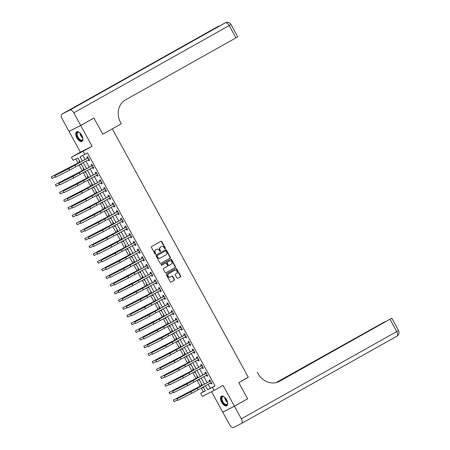 <?xml version="1.0" encoding="UTF-8"?>
<svg xmlns="http://www.w3.org/2000/svg" width="450" height="450" viewBox="0 0 450 450"><rect width="100%" height="100%" fill="white"/><g stroke="black" fill="none" stroke-linecap="round" stroke-linejoin="round"><path stroke-width="0.67" d="M165.195 248.676A0.484 0.416 63.1 0 0 165.324 248.051L161.809 241.627A0.686 0.596 63.1 0 0 160.959 241.318L151.622 246.561A0.686 0.596 63.1 0 0 151.431 247.455L154.946 253.879A0.484 0.416 63.1 0 0 155.672 253.468L155.222 252.636A2.205 1.901 63.1 0 1 155.824 249.773L156.6 249.334A2.205 1.901 63.1 0 1 156.662 249.3A2.205 1.901 63.1 0 1 159.317 250.335L159.773 251.167A0.484 0.416 63.1 0 0 160.498 250.757L160.042 249.93A2.205 1.901 63.1 0 1 160.644 247.061L161.426 246.623A2.205 1.901 63.1 0 1 161.488 246.594A2.205 1.901 63.1 0 1 164.143 247.624L164.599 248.456A0.484 0.416 63.1 0 0 165.195 248.676M164.998 248.721A0.484 0.416 63.1 0 0 165.009 248.209L161.494 241.791A0.686 0.596 63.1 0 0 160.757 241.431M155.351 254.143A0.484 0.416 63.1 0 0 155.357 253.631L154.901 252.799L155.222 252.636M160.178 251.432A0.484 0.416 63.1 0 0 160.183 250.92L159.727 250.088L160.042 249.93M226.564 399.746A5.473 2.762 -119.3 0 0 221.422 396.225A5.473 2.762 -119.3 0 0 221.636 402.249A5.473 2.762 -119.3 0 0 226.783 405.771A5.473 2.762 -119.3 0 0 226.564 399.746M81.81 135.349A5.473 2.762 -119.3 0 0 76.669 131.828A5.473 2.762 -119.3 0 0 76.883 137.846A5.473 2.762 -119.3 0 0 82.029 141.373A5.473 2.762 -119.3 0 0 81.81 135.349M176.957 278.032A0.686 0.596 63.1 0 0 177.806 278.347L180.428 276.874A0.686 0.596 63.1 0 0 180.619 275.979L176.715 268.852A0.686 0.596 63.1 0 0 175.866 268.537L166.523 273.78A0.686 0.596 63.1 0 0 166.337 274.68L170.241 281.807A0.686 0.596 63.1 0 0 171.073 282.133L174.257 280.344A0.686 0.596 63.1 0 0 174.442 279.45L172.772 276.396A0.686 0.596 63.1 0 0 171.939 276.075L170.353 276.964A1.845 1.592 63.1 0 1 168.581 273.729L174.729 270.281A1.845 1.592 63.1 0 1 176.501 273.51L175.477 274.089A0.686 0.596 63.1 0 0 175.286 274.984L176.957 278.032M208.069 384.283L210.268 388.299L215.01 385.897L212.366 387.382L214.048 390.459L202.365 396.388L200.678 393.311L205.414 390.904L203.265 386.978M246.904 399.173L247.641 398.801L238.776 382.613L247.624 398.773L234.411 406.192L223.037 385.414L214.048 390.459M248.237 377.173L238.776 382.613L248.293 377.269L112.297 128.874L102.786 134.218L121.286 123.829L120.679 122.721A17.55 15.154 -116.9 0 1 125.466 99.911L235.929 37.873L229.191 25.56L73.8 112.832L80.707 125.449L69.019 131.377L62.111 118.755A4.213 2.126 -119.3 0 1 61.943 114.12L217.339 26.854A4.213 2.126 60.7 0 1 217.378 26.831L61.988 114.103A4.213 2.126 -119.3 0 0 61.943 114.12M93.201 118.434L93.938 118.058L102.786 134.218L93.921 118.029L80.707 125.449M93.938 118.058L80.724 125.483L69.036 131.406L80.415 152.184L71.426 157.23L83.115 151.301L84.802 154.378L80.061 156.78L82.395 161.038M80.415 152.184L92.098 146.256L80.724 125.483M92.098 146.256L83.115 151.301M215.01 385.897L87.441 152.899L84.802 154.378M170.139 258.086A0.686 0.596 63.1 0 0 170.325 257.186L166.427 250.059A0.686 0.596 63.1 0 0 165.572 249.744L156.234 254.993A0.686 0.596 63.1 0 0 156.049 255.887L159.953 263.014A0.686 0.596 63.1 0 0 160.779 263.34L169.824 258.244A0.686 0.596 63.1 0 0 170.01 257.349L166.106 250.217A0.686 0.596 63.1 0 0 165.375 249.857M165.831 272.773L174.966 267.637A0.686 0.596 63.1 0 0 175.157 266.743L171.253 259.616L171.568 259.453L175.472 266.586A0.686 0.596 63.1 0 1 175.286 267.48L165.943 272.722A0.686 0.596 63.1 0 0 165.943 272.722A0.686 0.596 63.1 0 1 165.094 272.413L163.423 269.359A0.686 0.596 63.1 0 1 163.614 268.464L167.4 266.338A0.686 0.596 63.1 0 0 167.591 265.444L166.477 263.419A0.686 0.596 63.1 0 0 165.628 263.104L161.691 265.32A0.484 0.416 63.1 0 1 161.674 265.326L161.691 265.32M171.568 259.453A0.686 0.596 63.1 0 0 170.719 259.144L161.224 264.471A0.484 0.416 63.1 0 0 161.674 265.326M211.556 391.725L222.722 412.116L234.411 406.192M69.761 131.001L69.036 131.406M82.766 155.413L85.033 159.559M85.894 161.128L89.246 167.254M90.107 168.823L93.459 174.949M94.32 176.518L97.672 182.638M98.533 184.213L101.886 190.333M102.746 191.908L106.099 198.028M106.959 199.603L110.312 205.723M111.172 207.298L114.525 213.418M115.386 214.993L118.738 221.113M119.599 222.688L122.951 228.808M123.812 230.383L127.164 236.503M128.025 238.078L131.377 244.198M132.238 245.773L135.591 251.893M136.451 253.468L139.804 259.588M140.664 261.163L144.017 267.283M144.877 268.858L148.23 274.978M149.091 276.553L152.443 282.673M153.304 284.248L156.656 290.368M157.517 291.943L160.869 298.063M161.73 299.638L165.083 305.758M165.938 307.333L169.29 313.453M170.151 315.028L173.503 321.148M174.364 322.723L177.716 328.843M178.577 330.418L181.929 336.538M182.79 338.113L186.143 344.233M187.003 345.808L190.356 351.928M191.216 353.503L194.569 359.623M195.429 361.198L198.782 367.318M199.643 368.893L202.995 375.013M203.856 376.588L207.208 382.708M88.312 159.823L88.858 160.83L89.651 160.431L87.626 156.735L86.839 157.134L87.39 158.141M92.526 167.518L93.071 168.525L93.864 168.126L91.839 164.43L91.052 164.829L91.603 165.836M96.733 175.213L97.284 176.22L98.078 175.821L96.052 172.125L95.265 172.524L95.811 173.531M100.946 182.908L101.498 183.915L102.291 183.516L100.266 179.82L99.478 180.219L100.024 181.226M105.159 190.603L105.711 191.61L106.504 191.211L104.479 187.515L103.691 187.914L104.237 188.921M109.373 198.298L109.924 199.305L110.711 198.906L108.692 195.21L107.904 195.609L108.45 196.616M113.586 205.993L114.137 207L114.924 206.601L112.905 202.905L112.117 203.304L112.663 204.311M117.799 213.688L118.35 214.695L119.138 214.296L117.118 210.6L116.325 210.999L116.876 212.006M122.012 221.383L122.563 222.39L123.351 221.991L121.331 218.295L120.538 218.694L121.089 219.701M126.225 229.078L126.776 230.085L127.564 229.686L125.544 225.99L124.751 226.389L125.302 227.396M130.438 236.773L130.989 237.78L131.777 237.381L129.757 233.685L128.964 234.084L129.516 235.091M134.651 244.468L135.203 245.475L135.99 245.076L133.971 241.38L133.178 241.779L133.729 242.786M138.864 252.163L139.416 253.17L140.203 252.765L138.184 249.075L137.391 249.474L137.942 250.481M143.078 259.858L143.629 260.865L144.416 260.46L142.397 256.77L141.604 257.169L142.155 258.176M147.291 267.553L147.842 268.56L148.629 268.155L146.61 264.465L145.817 264.864L146.368 265.871M151.504 275.248L152.055 276.255L152.843 275.85L150.817 272.16L150.03 272.559L150.581 273.566M155.717 282.943L156.268 283.95L157.056 283.545L155.031 279.855L154.243 280.254L154.794 281.261M159.93 290.638L160.476 291.645L161.269 291.24L159.244 287.55L158.456 287.949L159.007 288.956M164.143 298.333L164.689 299.34L165.482 298.935L163.457 295.245L162.669 295.644L163.221 296.646M168.356 306.028L168.902 307.035L169.695 306.63L167.67 302.94L166.882 303.339L167.434 304.341M172.569 313.723L173.115 314.73L173.908 314.325L171.883 310.635L171.096 311.034L171.647 312.036M176.782 321.418L177.328 322.425L178.121 322.02L176.096 318.33L175.309 318.729L175.86 319.731M180.996 329.113L181.541 330.12L182.334 329.715L180.309 326.025L179.522 326.424L180.067 327.426M185.203 336.808L185.754 337.815L186.547 337.41L184.523 333.72L183.735 334.119L184.281 335.121M189.416 344.503L189.968 345.51L190.761 345.105L188.736 341.415L187.948 341.814L188.494 342.816M193.629 352.198L194.181 353.205L194.968 352.8L192.949 349.11L192.161 349.509L192.707 350.511M197.843 359.893L198.394 360.9L199.181 360.495L197.162 356.805L196.374 357.204L196.92 358.206M202.056 367.588L202.607 368.589L203.394 368.19L201.375 364.5L200.588 364.899L201.133 365.901M206.269 375.283L206.82 376.284L207.607 375.885L205.588 372.195L204.795 372.594L205.346 373.596M210.482 382.978L211.033 383.979L211.821 383.58L209.801 379.89L209.008 380.289L209.559 381.291M75.819 158.934L78.064 163.041M79.104 164.942L82.277 170.736M83.317 172.637L86.49 178.431M87.531 180.332L90.703 186.126M91.744 188.027L94.916 193.821M95.957 195.722L99.129 201.516M100.17 203.417L103.343 209.211M104.383 211.112L107.556 216.906M108.596 218.807L111.769 224.601M112.809 226.502L115.982 232.296M117.022 234.197L120.195 239.991M121.236 241.892L124.408 247.686M125.449 249.587L128.621 255.381M129.662 257.282L132.834 263.076M133.875 264.977L137.047 270.771M138.088 272.672L141.255 278.466M142.301 280.367L145.468 286.161M146.509 288.062L149.681 293.856M150.722 295.757L153.894 301.551M154.935 303.452L158.107 309.246M159.148 311.147L162.321 316.941M163.361 318.842L166.534 324.636M167.574 326.537L170.747 332.331M171.787 334.232L174.96 340.026M176.001 341.927L179.173 347.721M180.214 349.622L183.386 355.416M184.427 357.317L187.599 363.111M188.64 365.012L191.812 370.806M192.853 372.707L196.026 378.501M197.066 380.402L200.239 386.196M201.279 388.097L203.321 391.826L205.352 390.791M79.476 160.869L78.941 161.139L79.492 162.146M80.573 164.121L80.961 164.835L81.495 164.565M83.689 168.564L83.154 168.834L83.706 169.836M84.786 171.816L85.174 172.53L85.708 172.26M87.902 176.259L87.367 176.529L87.919 177.531M88.999 179.511L89.387 180.225L89.921 179.955L89.387 180.225M92.115 183.954L91.581 184.224L92.132 185.226M93.212 187.206L93.6 187.92L94.134 187.65M96.328 191.649L95.794 191.919L96.345 192.921M97.425 194.895L97.813 195.615L98.347 195.345M100.541 199.344L100.007 199.614L100.552 200.616M101.638 202.59L102.026 203.31L102.561 203.04M104.749 207.039L104.22 207.309L104.766 208.311M105.851 210.285L106.239 211.005L106.774 210.729M108.962 214.734L108.433 215.004L108.979 216.006M110.064 217.98L110.453 218.7L110.987 218.424L110.453 218.7M113.175 222.429L112.646 222.699L113.192 223.701M114.278 225.675L114.666 226.395L115.2 226.119M117.388 230.124L116.859 230.394L117.405 231.396M118.485 233.37L118.879 234.09L119.413 233.814M121.601 237.819L121.067 238.089L121.618 239.091M122.698 241.065L123.092 241.779L123.626 241.509M125.814 245.514L125.28 245.784L125.831 246.786M126.911 248.76L127.305 249.474L127.839 249.204M130.028 253.209L129.493 253.479L130.044 254.481M131.124 256.455L131.518 257.169L132.053 256.899M134.241 260.904L133.706 261.174L134.257 262.176M135.338 264.15L135.731 264.864L136.266 264.594M138.454 268.599L137.919 268.869L138.471 269.871M139.551 271.845L139.944 272.559L140.479 272.289M142.667 276.294L142.132 276.564L142.684 277.566M143.764 279.54L144.157 280.254L144.692 279.984M146.88 283.989L146.346 284.259L146.897 285.261M147.977 287.235L148.371 287.949L148.899 287.679M151.093 291.684L150.559 291.954L151.11 292.956M152.19 294.93L152.584 295.644L153.112 295.374M155.306 299.379L154.772 299.649L155.323 300.651M156.403 302.625L156.797 303.339L157.326 303.069M159.519 307.074L158.985 307.344L159.536 308.346M160.616 310.32L161.01 311.034L161.539 310.764M163.732 314.769L163.198 315.039L163.749 316.041M164.829 318.015L165.223 318.729L165.752 318.459M167.946 322.464L167.411 322.734L167.963 323.736M169.042 325.71L169.431 326.424L169.965 326.154M172.159 330.159L171.624 330.429L172.176 331.431M173.256 333.405L173.644 334.119L174.178 333.849M176.372 337.854L175.838 338.124L176.389 339.126M177.469 341.1L177.857 341.814L178.391 341.544M180.585 345.549L180.051 345.819L180.602 346.821M181.682 348.795L182.07 349.509L182.604 349.239M184.798 353.244L184.264 353.514L184.815 354.516M185.895 356.49L186.283 357.204L186.817 356.934M189.006 360.939L188.477 361.209L189.023 362.211M190.108 364.185L190.496 364.899L191.031 364.629M193.219 368.634L192.69 368.904L193.236 369.906M194.321 371.88L194.709 372.594L195.244 372.324M197.432 376.329L196.903 376.599L197.449 377.601M198.534 379.575L198.922 380.289L199.457 380.019M201.645 384.024L201.116 384.294L201.662 385.296M202.742 387.27L203.136 387.984L203.67 387.714M203.321 391.826L200.678 393.311M80.235 162.253L77.85 157.905L73.114 160.307L71.426 157.23M205.425 385.762L207.624 389.784L212.366 387.382M83.256 162.613L86.608 168.733M87.469 170.308L90.821 176.428M91.682 178.003L95.029 184.123M95.889 185.698L99.242 191.818M100.103 193.393L103.455 199.513M104.316 201.088L107.668 207.208M108.529 208.783L111.881 214.903M112.742 216.478L116.094 222.598M116.955 224.173L120.308 230.293M121.168 231.868L124.521 237.988M125.381 239.563L128.734 245.683M129.594 247.258L132.947 253.378M133.808 254.953L137.16 261.073M138.021 262.648L141.373 268.768M142.234 270.343L145.586 276.463M146.447 278.038L149.799 284.158M150.66 285.733L154.013 291.853M154.873 293.428L158.226 299.548M159.086 301.123L162.439 307.243M163.299 308.818L166.652 314.938M167.513 316.513L170.865 322.633M171.726 324.208L175.078 330.328M175.939 331.903L179.286 338.023M180.146 339.598L183.499 345.718M184.359 347.293L187.712 353.413M188.572 354.988L191.925 361.108M192.786 362.683L196.138 368.803M196.999 370.373L200.351 376.498M201.212 378.067L204.564 384.193M202.404 385.408L199.052 379.282M198.191 377.713L194.839 371.588M193.978 370.018L190.626 363.892M189.765 362.323L186.412 356.197M185.552 354.628L182.199 348.502M181.339 346.933L177.986 340.808M177.126 339.238L173.773 333.113M172.912 331.543L169.56 325.418M168.699 323.848L165.352 317.723M164.492 316.153L161.139 310.027M160.279 308.458L156.926 302.332M156.066 300.763L152.713 294.637M151.852 293.068L148.5 286.942M147.639 285.373L144.287 279.248M143.426 277.678L140.074 271.553M139.213 269.983L135.861 263.858M135 262.288L131.648 256.162M130.787 254.593L127.434 248.468M126.574 246.898L123.221 240.773M122.361 239.203L119.008 233.078M118.147 231.508L114.795 225.382M113.934 223.813L110.582 217.688M109.721 216.118L106.369 209.993M105.508 208.423L102.156 202.297M101.295 200.728L97.942 194.602M97.082 193.033L93.729 186.913M92.869 185.338L89.516 179.218M88.656 177.643L85.303 171.523M84.442 169.948L81.096 163.828M210.268 388.299L207.624 389.784M80.961 164.835L81.484 164.542M85.174 172.53L85.697 172.237M93.6 187.92L94.123 187.627M97.813 195.615L98.336 195.322M102.026 203.31L102.549 203.018M106.239 211.005L106.763 210.713M114.666 226.395L115.189 226.102M118.879 234.09L119.402 233.797M123.092 241.779L123.615 241.487M127.305 249.474L127.828 249.182M131.518 257.169L132.041 256.877M135.731 264.864L136.249 264.572M139.944 272.559L140.462 272.267M144.157 280.254L144.675 279.962M148.371 287.949L148.888 287.657M152.584 295.644L153.101 295.352M156.797 303.339L157.314 303.047M161.01 311.034L161.528 310.742M165.223 318.729L165.741 318.437M169.431 326.424L169.954 326.132M173.644 334.119L174.167 333.827M177.857 341.814L178.38 341.522M182.07 349.509L182.593 349.217M186.283 357.204L186.806 356.912M190.496 364.899L191.019 364.607M194.709 372.594L195.232 372.302M198.922 380.289L199.446 379.997M203.136 387.984L203.659 387.692M88.858 160.83L89.629 160.397M93.071 168.525L93.842 168.092M97.284 176.22L98.055 175.787M101.498 183.915L102.268 183.482M105.711 191.61L106.481 191.177M109.924 199.305L110.694 198.872M114.137 207L114.907 206.567M118.35 214.695L119.121 214.262M122.563 222.39L123.334 221.957M126.776 230.085L127.547 229.652M130.989 237.78L131.76 237.347M135.203 245.475L135.973 245.042M139.416 253.17L140.186 252.737M143.629 260.865L144.399 260.432M147.842 268.56L148.612 268.127M152.055 276.255L152.826 275.822M156.268 283.95L157.039 283.517M160.476 291.645L161.252 291.212M164.689 299.34L165.465 298.907M168.902 307.035L169.678 306.602M173.115 314.73L173.891 314.297M177.328 322.425L178.099 321.992M181.541 330.12L182.312 329.687M185.754 337.815L186.525 337.382M189.968 345.51L190.738 345.071M194.181 353.205L194.951 352.766M198.394 360.9L199.164 360.461M202.607 368.589L203.377 368.156M206.82 376.284L207.591 375.851M211.033 383.979L211.804 383.546M161.235 246.724A2.205 1.901 63.1 0 0 161.167 246.752A2.205 1.901 63.1 0 0 161.106 246.786L161.426 246.623M159.727 250.088A2.205 1.901 63.1 0 1 160.329 247.224L161.106 246.786M156.409 249.429A2.205 1.901 63.1 0 0 156.347 249.463A2.205 1.901 63.1 0 0 156.285 249.497L156.6 249.334M154.901 252.799A2.205 1.901 63.1 0 1 155.503 249.93L156.285 249.497M160.684 263.374L169.824 258.244M166.061 251.128A0.484 0.416 63.1 0 0 165.465 250.914L157.269 255.516A0.484 0.416 63.1 0 0 157.14 256.14L157.618 257.017A2.205 1.901 63.1 0 0 160.273 258.053A2.205 1.901 63.1 0 0 160.335 258.019L165.938 254.874A2.205 1.901 63.1 0 0 166.539 252.006L166.061 251.128M165.482 250.903L165.167 251.066A0.484 0.416 63.1 0 0 165.15 251.072L165.465 250.914M160.211 258.081L160.02 258.182A2.205 1.901 63.1 0 1 159.958 258.21A2.205 1.901 63.1 0 1 157.303 257.181L156.825 256.303A0.484 0.416 63.1 0 1 156.954 255.673L165.15 251.072M165.651 263.093L165.336 263.256A0.686 0.596 63.1 0 0 165.313 263.267L161.589 265.354M171.332 264.133A1.845 1.592 63.1 0 0 169.56 260.899L167.394 262.114A0.686 0.596 63.1 0 0 167.209 263.008L168.317 265.033A0.686 0.596 63.1 0 0 169.166 265.348L171.332 264.133M169.346 261.006A1.845 1.592 63.1 0 0 169.245 261.056L169.56 260.899M169.127 265.365L168.851 265.506A0.686 0.596 63.1 0 1 167.996 265.196L166.888 263.171A0.686 0.596 63.1 0 1 167.079 262.277L169.245 261.056M171.253 259.616A0.686 0.596 63.1 0 0 170.516 259.256M174.521 270.388A1.845 1.592 63.1 0 0 174.414 270.439L174.729 270.281M170.246 277.02L170.038 277.127A1.845 1.592 63.1 0 1 168.266 273.892L174.414 270.439M170.977 282.167L173.936 280.502A0.686 0.596 63.1 0 0 174.127 279.608L172.457 276.559A0.686 0.596 63.1 0 0 171.72 276.199M177.694 278.392L180.112 277.037A0.686 0.596 63.1 0 0 180.298 276.142L176.394 269.01A0.686 0.596 63.1 0 0 175.663 268.65M79.374 162.304L51.12 176.974L71.477 166.652L80.072 161.955L79.374 162.304L79.875 161.606M51.964 178.515L51.12 176.974L51.964 178.515L55.356 176.794M88.177 157.742L70.127 167.844L54.765 175.703L68.805 168.587L88.059 157.899M55.603 177.244L54.765 175.703L55.603 177.244L69.643 170.123L89.1 159.424M87.272 158.299L87.958 157.343M89.28 159.756L88.206 159.834M83.587 169.999L55.333 184.669L75.69 174.347L84.285 169.65L83.587 169.999L84.088 169.301M56.177 186.21L55.333 184.669L56.177 186.21L59.569 184.489M88.492 177.345L59.546 192.364L88.498 177.345M87.801 177.694L88.301 176.996M60.39 193.905L59.546 192.364L60.39 193.905L63.782 192.184M92.014 185.389L63.759 200.059L84.116 189.737L92.711 185.04L92.014 185.389L92.514 184.691M64.603 201.6L63.759 200.059L64.603 201.6L67.989 199.879M92.391 165.437L74.334 175.539L58.978 183.398L73.018 176.282L92.272 165.594M59.816 184.939L58.978 183.398L59.816 184.939L73.856 177.817L93.313 167.119M91.485 165.994L92.171 165.037M93.493 167.451L92.413 167.529M96.604 173.132L78.547 183.234L63.186 191.093L77.231 183.977L96.486 173.289M64.029 192.634L63.186 191.093L64.029 192.634L78.069 185.513L97.526 174.814M95.698 173.689L96.384 172.732M97.706 175.146L96.626 175.224M100.817 180.821L82.761 190.929L67.399 198.787L81.439 191.672L100.699 180.984M68.242 200.329L67.399 198.787L68.242 200.329L82.282 193.208L101.739 182.509M99.911 181.384L100.597 180.428M101.919 182.841L100.839 182.919M96.227 193.084L67.972 207.754L88.329 197.432L96.919 192.735L96.227 193.084L96.728 192.386M68.816 209.295L67.972 207.754L68.816 209.295L72.203 207.574M105.03 188.516L86.974 198.624L71.612 206.482L85.652 199.367L104.912 188.679M72.456 208.024L71.612 206.482L72.456 208.024L86.496 200.903L105.953 190.204M104.124 189.079L104.811 188.123M106.133 190.536L105.052 190.614M82.879 138.364A4.736 2.391 60.7 0 1 82.867 139.033A4.736 2.391 60.7 0 1 80.061 140.192A4.736 2.391 60.7 0 1 76.787 135.219A4.736 2.391 60.7 0 1 79.104 132.322A4.736 2.391 60.7 0 1 79.678 132.666M79.262 132.407A4.388 2.211 -119.3 0 0 77.884 132.39A4.388 2.211 -119.3 0 0 77.271 135.157A4.388 2.211 -119.3 0 0 79.408 139.033A4.388 2.211 -119.3 0 0 82.181 140.04A4.388 2.211 -119.3 0 0 82.884 138.853M76.984 131.692A5.439 2.745 -119.3 0 0 76.343 135.051A5.439 2.745 -119.3 0 0 82.305 141.171M227.632 402.761A4.736 2.391 60.7 0 1 227.621 403.431A4.736 2.391 60.7 0 1 223.813 403.774A4.736 2.391 60.7 0 1 221.406 398.441A4.736 2.391 60.7 0 1 223.858 396.726A4.736 2.391 60.7 0 1 224.432 397.063M224.016 396.804A4.388 2.211 -119.3 0 0 222.638 396.787A4.388 2.211 -119.3 0 0 224.134 403.402A4.388 2.211 -119.3 0 0 226.935 404.438A4.388 2.211 -119.3 0 0 227.638 403.251M221.737 396.09A5.439 2.745 -119.3 0 0 223.712 404.218A5.439 2.745 -119.3 0 0 227.059 405.568M73.8 112.832A4.213 2.126 -119.3 0 0 69.879 110.098L61.988 114.103M217.614 26.713A4.213 3.634 63.1 0 0 217.496 26.769A4.213 3.634 63.1 0 0 217.378 26.831L94.489 95.889L100.806 92.689L225.276 22.832A4.213 2.126 60.7 0 1 229.191 25.56L230.991 24.503A4.213 4.213 0 0 0 225.388 22.764L224.601 23.169A4.213 3.634 63.1 0 0 224.482 23.231A4.213 2.126 60.7 0 0 224.443 23.254A4.213 2.126 60.7 0 0 224.404 23.276M230.991 24.503L237.729 36.81L235.929 37.873M257.276 372.223L257.884 373.331A17.55 15.154 63.1 0 0 279.034 381.561A17.55 15.154 63.1 0 0 279.523 381.302L391.787 318.201L277.307 382.286M234.428 406.221L222.739 412.149L229.646 424.766A4.213 2.126 -119.3 0 0 233.567 427.5L241.464 423.495A4.213 2.126 -119.3 0 0 241.504 423.473A4.213 2.126 -119.3 0 0 241.335 418.843L234.428 406.221L247.641 398.801M222.739 412.149L223.459 411.744M276.806 382.444L384.823 321.733L275.957 382.663M100.44 200.779L72.186 215.449L92.543 205.127L101.132 200.43L100.44 200.779L100.941 200.081M73.024 216.99L72.186 215.449L73.024 216.99L76.416 215.269M104.653 208.474L76.399 223.144L96.756 212.822L105.345 208.125L104.653 208.474L105.154 207.776M77.237 224.685L76.399 223.144L77.237 224.685L80.629 222.964M108.866 216.169L80.612 230.839L100.969 220.517L109.558 215.82L108.866 216.169L109.367 215.471M81.45 232.38L80.612 230.839L81.45 232.38L84.842 230.659M113.079 223.864L84.825 238.534L105.182 228.212L113.771 223.515L113.079 223.864L113.58 223.166M85.663 240.075L84.825 238.534L85.663 240.075L89.055 238.354M117.293 231.559L89.032 246.229L109.395 235.907L117.984 231.21L117.293 231.559L117.793 230.861M89.876 247.77L89.032 246.229L89.876 247.77L93.268 246.049M109.243 196.211L91.187 206.319L75.825 214.178L89.865 207.062L109.125 196.374M76.669 215.719L75.825 214.178L76.669 215.719L90.709 208.597L110.166 197.899M108.337 196.774L109.024 195.817M110.346 198.231L109.266 198.309M113.456 203.906L95.4 214.014L80.038 221.873L94.078 214.757L113.338 204.069M80.882 223.414L80.038 221.873L80.882 223.414L94.922 216.292L114.379 205.594M112.551 204.469L113.237 203.513M114.559 205.926L113.479 206.004M117.669 211.601L99.613 221.709L84.251 229.567L98.291 222.452L117.551 211.764M85.095 231.109L84.251 229.567L85.095 231.109L99.135 223.987L118.592 213.289M116.764 212.164L117.45 211.208M118.772 213.621L117.692 213.699M121.883 219.296L103.826 229.404L88.464 237.263L102.504 230.147L121.764 219.459M89.308 238.804L88.464 237.263L89.308 238.804L103.348 231.683L122.805 220.984M120.977 219.859L121.663 218.903M122.985 221.316L121.905 221.394M126.096 226.991L108.039 237.099L92.677 244.958L106.718 237.842L125.978 227.154M93.521 246.499L92.677 244.958L93.521 246.499L107.561 239.377L127.018 228.679M125.19 227.554L125.876 226.597M127.198 229.011L126.118 229.089M121.506 239.254L93.246 253.924L113.608 243.602L122.198 238.905L121.506 239.254L122.006 238.556M94.089 255.465L93.246 253.924L94.089 255.465L97.481 253.744M130.303 234.686L112.252 244.794L96.891 252.653L110.931 245.537L130.191 234.849M97.734 254.194L96.891 252.653L97.734 254.194L111.774 247.072L131.226 236.374M129.403 235.249L130.089 234.292M131.411 236.706L130.331 236.784M125.719 246.949L97.459 261.619L117.816 251.297L126.411 246.6L125.719 246.949L126.219 246.251M98.302 263.16L97.459 261.619L98.302 263.16L101.694 261.439M134.516 242.381L116.466 252.489L101.104 260.347L115.144 253.232L134.404 242.544M101.948 261.889L101.104 260.347L101.948 261.889L115.987 254.768L135.439 244.069M133.616 242.944L134.303 241.987M135.624 244.401L134.544 244.479M130.624 254.289L101.672 269.314L130.624 254.295M129.932 254.644L130.433 253.946M102.516 270.855L101.672 269.314L102.516 270.855L105.907 269.134M138.729 250.076L120.679 260.184L105.317 268.043L119.357 260.927L138.617 250.239M106.161 269.584L105.317 268.043L106.161 269.584L120.201 262.463L139.652 251.764M137.824 250.639L138.516 249.683M139.838 252.096L138.757 252.174M134.145 262.339L105.885 277.009L126.242 266.687L134.837 261.99L134.145 262.339L134.646 261.641M106.729 278.55L105.885 277.009L106.729 278.55L110.121 276.829M142.942 257.771L124.892 267.879L109.53 275.738L123.57 268.622L142.83 257.934M110.374 277.279L109.53 275.738L110.374 277.279L124.414 270.157L143.865 259.459M142.037 258.334L142.729 257.377M144.045 259.791L142.971 259.869M138.358 270.034L110.098 284.704L130.455 274.382L139.05 269.685L138.358 270.034L138.859 269.336M110.942 286.245L110.098 284.704L110.942 286.245L114.334 284.524M147.156 265.466L129.105 275.574L113.743 283.433L127.783 276.317L147.043 265.629M114.587 284.974L113.743 283.433L114.587 284.974L128.627 277.852L148.078 267.154M146.25 266.029L146.942 265.072M148.258 267.486L147.184 267.564M142.566 277.729L114.311 292.399L134.668 282.077L143.263 277.38L142.566 277.729L143.072 277.031M115.155 293.94L114.311 292.399L115.155 293.94L118.547 292.219M151.369 273.161L133.318 283.269L117.956 291.127L131.996 284.012L151.256 273.324M118.8 292.669L117.956 291.127L118.8 292.669L132.84 285.548L152.291 274.849M150.463 273.724L151.155 272.767M152.471 275.181L151.397 275.254M147.471 285.069L118.524 300.094L147.476 285.075M146.779 285.424L147.285 284.726M119.368 301.635L118.524 300.094L119.368 301.635L122.76 299.914M151.684 292.764L122.737 307.789L151.689 292.77M150.992 293.119L151.498 292.421M123.581 309.33L122.737 307.789L123.581 309.33L126.973 307.609M155.205 300.814L126.951 315.484L147.308 305.162L155.903 300.465L155.205 300.814L155.711 300.116M127.794 317.025L126.951 315.484L127.794 317.025L131.186 315.304M159.418 308.509L131.164 323.179L151.521 312.857L160.116 308.16L159.418 308.509L159.924 307.811M132.007 324.72L131.164 323.179L132.007 324.72L135.399 322.999M163.631 316.204L135.377 330.874L155.734 320.552L164.329 315.855L163.631 316.204L164.132 315.506M136.221 332.415L135.377 330.874L136.221 332.415L139.612 330.694M168.536 323.544L139.59 338.569L168.542 323.55M167.844 323.899L168.345 323.201M140.434 340.11L139.59 338.569L140.434 340.11L143.826 338.389M172.749 331.239L143.803 346.264L172.755 331.245M172.058 331.594L172.558 330.896M144.647 347.805L143.803 346.264L144.647 347.805L148.039 346.084M176.271 339.289L148.016 353.959L168.373 343.637L176.968 338.94L176.271 339.289L176.771 338.591M148.86 355.5L148.016 353.959L148.86 355.5L152.246 353.779M180.484 346.984L152.229 361.654L172.586 351.332L181.176 346.635L180.484 346.984L180.984 346.286M153.073 363.195L152.229 361.654L153.073 363.195L156.459 361.474M184.697 354.679L156.442 369.349L176.799 359.027L185.389 354.33L184.697 354.679L185.197 353.981M157.286 370.89L156.442 369.349L157.286 370.89L160.672 369.169M188.91 362.374L160.656 377.044L181.013 366.722L189.602 362.025L188.91 362.374L189.411 361.676M161.494 378.585L160.656 377.044L161.494 378.585L164.886 376.864M193.815 369.714L164.869 384.739L193.815 369.72M193.123 370.069L193.624 369.371M165.707 386.28L164.869 384.739L165.707 386.28L169.099 384.559M197.336 377.764L169.082 392.434L189.439 382.112L198.028 377.415L197.336 377.764L197.837 377.066M169.92 393.975L169.082 392.434L169.92 393.975L173.312 392.254M201.549 385.459L173.295 400.129L193.652 389.807L202.241 385.11L201.549 385.459L202.05 384.761M174.133 401.67L173.295 400.129L174.133 401.67L177.525 399.949M155.582 280.856L137.531 290.964L122.169 298.822L136.209 291.707L155.469 281.019M123.013 300.364L122.169 298.822L123.013 300.364L137.053 293.243L156.504 282.544M154.676 281.419L155.368 280.463M156.684 282.876L155.61 282.949M159.795 288.551L141.744 298.659L126.383 306.517L140.422 299.402L159.683 288.714M127.226 308.059L126.383 306.517L127.226 308.059L141.266 300.938L160.718 290.239M158.889 289.114L159.581 288.157M160.898 290.571L159.823 290.644M164.008 296.246L145.958 306.354L130.596 314.213L144.636 307.097L163.896 296.409M131.434 315.754L130.596 314.213L131.434 315.754L145.479 308.632L164.931 297.934M163.102 296.809L163.794 295.853M165.111 298.266L164.036 298.339M168.221 303.941L150.171 314.049L134.809 321.907L148.849 314.792L168.109 304.104M135.647 323.449L134.809 321.907L135.647 323.449L149.687 316.327L169.144 305.629M167.316 304.504L168.002 303.548M169.324 305.961L168.249 306.034M172.434 311.636L154.384 321.744L139.022 329.603L153.062 322.487L172.316 311.799M139.86 331.144L139.022 329.603L139.86 331.144L153.9 324.022L173.357 313.324M171.529 312.199L172.215 311.243M173.537 313.656L172.463 313.729M176.648 319.331L158.591 329.439L143.235 337.298L157.275 330.182L176.529 319.494M144.073 338.839L143.235 337.298L144.073 338.839L158.113 331.718L177.57 321.019M175.742 319.894L176.428 318.938M177.75 321.351L176.67 321.424M180.861 327.026L162.804 337.134L147.448 344.993L161.488 337.877L180.743 327.189M148.286 346.534L147.448 344.993L148.286 346.534L162.326 339.412L181.783 328.714M179.955 327.589L180.641 326.632M181.963 329.046L180.883 329.119M185.074 334.721L167.018 344.829L151.656 352.688L165.696 345.572L184.956 334.884M152.499 354.229L151.656 352.688L152.499 354.229L166.539 347.108L185.996 336.409M184.168 335.284L184.854 334.327M186.176 336.741L185.096 336.814M189.287 342.416L171.231 352.524L155.869 360.382L169.909 353.267L189.169 342.579M156.713 361.924L155.869 360.382L156.713 361.924L170.752 354.803L190.209 344.104M188.381 342.979L189.067 342.022M190.389 344.436L189.309 344.509M193.5 350.111L175.444 360.219L160.082 368.077L174.122 360.962L193.382 350.274M160.926 369.619L160.082 368.077L160.926 369.619L174.966 362.498L194.422 351.799M192.594 350.674L193.281 349.718M194.602 352.131L193.523 352.204M197.713 357.806L179.657 367.914L164.295 375.772L178.335 368.657L197.595 357.969M165.139 377.314L164.295 375.772L165.139 377.314L179.179 370.192L198.636 359.494M196.808 358.369L197.494 357.412M198.816 359.82L197.736 359.899M201.926 365.501L183.87 375.609L168.508 383.468L182.548 376.352L201.808 365.664M169.352 385.009L168.508 383.468L169.352 385.009L183.392 377.887L202.849 367.189M201.021 366.064L201.707 365.108M203.029 367.515L201.949 367.594M206.139 373.196L188.083 383.304L172.721 391.162L186.761 384.047L206.021 373.359M173.565 392.704L172.721 391.162L173.565 392.704L187.605 385.582L207.062 374.884M205.234 373.759L205.92 372.803M207.242 375.21L206.162 375.289M210.352 380.891L192.296 390.999L176.934 398.858L190.974 391.742L210.234 381.054M177.778 400.399L176.934 398.858L177.778 400.399L191.818 393.277L211.275 382.579M209.447 381.454L210.133 380.498M211.455 382.905L210.375 382.984M165.009 248.209L165.324 248.051M155.357 253.631L155.672 253.468M160.183 250.92L160.498 250.757M160.329 247.224L160.644 247.061M155.503 249.93L155.824 249.773M161.494 241.791L161.809 241.627M166.106 250.217L166.427 250.059M170.01 257.349L170.325 257.186M156.954 255.673L157.269 255.516M156.825 256.303L157.14 256.14M157.303 257.181L157.618 257.017M175.157 266.743L175.472 266.586M174.966 267.637L175.286 267.48M165.313 263.267L165.628 263.104M167.079 262.277L167.394 262.114M166.888 263.171L167.209 263.008M167.996 265.196L168.317 265.033M168.266 273.892L168.581 273.729M172.457 276.559L172.772 276.396M174.127 279.608L174.442 279.45M173.936 280.502L174.257 280.344M176.394 269.01L176.715 268.852M180.298 276.142L180.619 275.979M180.112 277.037L180.428 276.874M77.811 163.226L77.974 163.524M71.477 166.652L71.679 167.023M75.133 165.161L75.977 166.697M68.805 168.587L69.643 170.123M82.024 170.921L82.187 171.219M75.69 174.347L75.892 174.718M86.237 178.616L86.4 178.914M79.903 182.042L80.106 182.413M90.45 186.311L90.613 186.609M84.116 189.737L84.319 190.108M79.346 172.856L80.19 174.392M73.018 176.282L73.856 177.817M83.559 180.551L84.403 182.087M77.231 183.977L78.069 185.513M87.772 188.246L88.616 189.782M81.439 191.672L82.282 193.208M94.663 194.006L94.826 194.304M88.329 197.432L88.532 197.803M91.986 195.941L92.829 197.477M85.652 199.367L86.496 200.903M82.823 138.054A4.388 2.211 60.7 0 1 80.027 133.611A4.388 2.211 60.7 0 1 79.914 132.874M80.336 133.296A4.241 2.137 -119.3 0 0 80.376 133.498A4.241 2.137 -119.3 0 0 82.688 137.475M227.576 402.452A4.388 2.211 60.7 0 1 226.884 401.856A4.388 2.211 60.7 0 1 224.668 397.271M225.09 397.693A4.241 2.137 -119.3 0 0 227.171 401.619A4.241 2.137 -119.3 0 0 227.441 401.873M69.879 110.098L225.276 22.832A4.213 3.634 -116.9 0 1 225.388 22.764M219.634 25.954A4.213 4.213 0 0 0 218.284 26.37A4.213 3.634 -116.9 0 0 218.166 26.432A4.213 2.126 60.7 0 1 218.959 26.331M217.299 26.876A4.213 2.126 60.7 0 1 217.339 26.854A4.213 4.213 0 0 1 217.496 26.769L218.284 26.37M224.719 23.107A4.213 3.634 63.1 0 0 224.601 23.169A4.213 4.213 0 0 0 224.443 23.254L100.783 92.7M278.533 381.803L279.523 381.302M241.335 418.843L396.726 331.577A4.213 2.126 60.7 0 1 396.894 336.206A4.213 2.126 60.7 0 1 396.855 336.229L241.543 423.45M241.504 423.473L396.894 336.206A4.213 4.213 0 0 0 398.526 330.514L396.726 331.577L389.987 319.264M98.876 201.701L99.039 201.999M92.543 205.127L92.745 205.498M103.089 209.396L103.247 209.694M96.756 212.822L96.958 213.193M107.302 217.091L107.46 217.389M100.969 220.517L101.171 220.888M111.516 224.786L111.673 225.084M105.182 228.212L105.384 228.583M115.723 232.481L115.886 232.779M109.395 235.907L109.597 236.278M96.199 203.636L97.043 205.172M89.865 207.062L90.709 208.597M100.412 211.326L101.256 212.867M94.078 214.757L94.922 216.292M104.625 219.021L105.469 220.562M98.291 222.452L99.135 223.987M108.838 226.716L109.682 228.257M102.504 230.147L103.348 231.683M113.051 234.411L113.895 235.952M106.718 237.842L107.561 239.377M119.936 240.176L120.099 240.474M113.608 243.602L113.811 243.973M117.264 242.106L118.108 243.647M110.931 245.537L111.774 247.072M124.149 247.871L124.312 248.169M117.816 251.297L118.024 251.668M121.478 249.801L122.321 251.342M115.144 253.232L115.987 254.768M128.362 255.566L128.526 255.864M122.029 258.992L122.237 259.363M125.691 257.496L126.534 259.037M119.357 260.927L120.201 262.463M132.576 263.261L132.739 263.559M126.242 266.687L126.444 267.058M129.904 265.191L130.748 266.732M123.57 268.622L124.414 270.157M136.789 270.956L136.952 271.254M130.455 274.382L130.657 274.753M134.117 272.886L134.961 274.427M127.783 276.317L128.627 277.852M141.002 278.651L141.165 278.949M134.668 282.077L134.871 282.448M138.33 280.581L139.174 282.122M131.996 284.012L132.84 285.548M145.215 286.346L145.378 286.644M138.881 289.772L139.084 290.143M149.428 294.041L149.591 294.334M143.094 297.467L143.297 297.838M153.641 301.736L153.804 302.029M147.308 305.162L147.51 305.533M157.854 309.431L158.018 309.724M151.521 312.857L151.723 313.228M162.067 317.126L162.231 317.419M155.734 320.552L155.936 320.923M166.281 324.821L166.444 325.114M159.947 328.247L160.149 328.618M170.494 332.516L170.657 332.809M164.16 335.942L164.362 336.313M174.707 340.211L174.87 340.504M168.373 343.637L168.576 344.008M178.92 347.906L179.083 348.199M172.586 351.332L172.789 351.703M183.133 355.601L183.296 355.894M176.799 359.027L177.002 359.398M187.346 363.296L187.504 363.589M181.013 366.722L181.215 367.093M191.559 370.991L191.717 371.284M185.226 374.417L185.428 374.788M195.773 378.686L195.93 378.979M189.439 382.112L189.641 382.483M199.98 386.381L200.143 386.674M193.652 389.807L193.854 390.178M142.543 288.276L143.381 289.817M136.209 291.707L137.053 293.243M146.756 295.971L147.594 297.512M140.422 299.402L141.266 300.938M150.969 303.666L151.808 305.207M144.636 307.097L145.479 308.632M155.183 311.361L156.021 312.902M148.849 314.792L149.687 316.327M159.396 319.056L160.234 320.597M153.062 322.487L153.9 324.022M163.603 326.751L164.447 328.292M157.275 330.182L158.113 331.718M167.816 334.446L168.66 335.987M161.488 337.877L162.326 339.412M172.029 342.141L172.873 343.682M165.696 345.572L166.539 347.108M176.243 349.836L177.086 351.377M169.909 353.267L170.752 354.803M180.456 357.531L181.299 359.072M174.122 360.962L174.966 362.498M184.669 365.226L185.513 366.767M178.335 368.657L179.179 370.192M188.882 372.921L189.726 374.462M182.548 376.352L183.392 377.887M193.095 380.616L193.939 382.157M186.761 384.047L187.605 385.582M197.308 388.311L198.152 389.852M190.974 391.742L191.818 393.277M161.167 246.752L161.488 246.594M156.347 249.463L156.662 249.3M159.958 258.21L160.273 258.053M169.296 261.028L169.611 260.871M168.829 265.517L169.144 265.359M174.465 270.411L174.78 270.253M169.987 277.149L170.303 276.992M398.526 330.514L391.787 318.201"/></g></svg>
